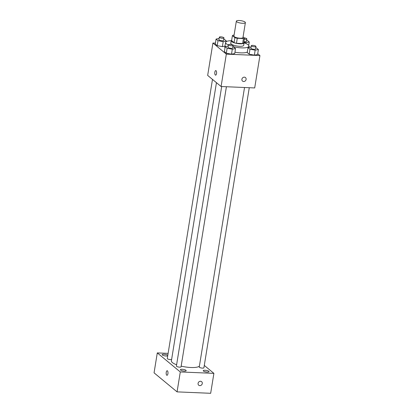 <?xml version="1.0" encoding="UTF-8"?>
<svg xmlns="http://www.w3.org/2000/svg" width="414" height="414" viewBox="0 0 414 414"><rect width="100%" height="100%" fill="white"/><g stroke="black" fill="none" stroke-linecap="round" stroke-linejoin="round"><path stroke-width="0.62" d="M242.542 23.282A4.58 1.206 -170.8 0 1 236.342 21.161A4.58 1.206 -170.8 0 1 241.057 20.7A4.58 1.206 -170.8 0 1 245.383 22.625A4.58 1.206 -170.8 0 1 242.542 23.282M245.383 22.625L242.961 37.57A4.58 1.206 -170.8 0 1 240.12 38.228A4.58 1.206 -170.8 0 1 233.926 36.106L236.342 21.161M236.472 43.273A6.215 1.64 -170.8 0 1 234.065 42.632L231.607 40.598L232.414 35.614L234.873 37.653A6.215 1.64 -170.8 0 0 237.279 38.295L236.472 43.273L242.63 43.537A6.215 1.64 -170.8 0 0 243.665 43.04L244.472 38.057L243.07 36.898M234.081 35.149L233.449 35.123A6.215 1.64 -170.8 0 0 232.414 35.614M237.279 38.295L243.437 38.554A6.215 1.64 -170.8 0 0 244.472 38.057M234.065 42.632L234.873 37.653M242.63 43.537L243.437 38.554M231.659 40.256A6.541 1.728 9.2 0 0 231.178 40.774A6.541 1.728 9.2 0 0 231.633 41.566A6.541 1.728 9.2 0 0 238.718 43.703A6.541 1.728 9.2 0 0 244.094 42.865A6.541 1.728 9.2 0 0 243.799 42.223M244.094 42.865L243.691 45.354A6.541 1.728 -170.8 0 1 239.628 46.296A6.541 1.728 -170.8 0 1 231.229 44.055A6.541 1.728 -170.8 0 1 230.779 43.263L231.178 40.774M244.1 42.802A11.773 3.105 -170.8 0 1 248.855 46.192A11.773 3.105 -170.8 0 1 241.543 47.879A11.773 3.105 -170.8 0 1 232.916 46.58M228.399 45.028A11.773 3.105 -170.8 0 1 225.609 42.43A11.773 3.105 -170.8 0 1 231.193 40.717M247.334 52.024A11.773 3.105 -170.8 0 1 240.736 52.863A11.773 3.105 -170.8 0 1 234.95 52.19M224.957 48.096A11.773 3.105 -170.8 0 1 224.807 47.408L225.609 42.43M219.115 38.486L216.077 39.071L215.27 44.05L217.205 45.654L222.375 46.632L225.014 46.125L222.375 46.632L223.182 41.654L226.411 41.027L224.476 39.428L223.751 39.289M215.415 43.134L212.915 43.025L226.329 54.13L259.94 55.559L257.715 53.716M249.885 47.237L248.824 46.363M228.238 46.037L225.2 46.622L224.393 51.6L226.329 53.204L231.498 54.187L234.728 53.561L235.535 48.583L233.599 46.979L232.875 46.839M251.091 47.005L248.053 47.589L247.246 52.573L249.181 54.177L254.351 55.155L257.586 54.534L258.388 49.551L256.452 47.946L255.728 47.812M212.915 43.025L207.668 75.41L221.086 86.51L226.329 54.13M216.527 73.557A2.287 0.906 92.4 0 1 215.59 75.151A2.287 0.906 92.4 0 1 214.783 72.828A2.287 0.906 92.4 0 1 215.787 70.577A2.287 0.906 92.4 0 1 216.527 73.557M221.086 86.51L254.693 87.939L259.94 55.559M245.461 77.568A2.287 2.013 -50.4 0 1 245.911 80.052A2.287 2.013 -50.4 0 1 243.649 81.511A2.287 2.013 -50.4 0 1 242.542 81.097A2.287 2.013 -50.4 0 1 242.449 78.049A2.287 2.013 -50.4 0 1 245.461 77.573A2.287 2.013 -50.4 0 1 245.911 80.052A2.287 2.013 -50.4 0 1 243.649 81.511A2.287 2.013 -50.4 0 1 242.542 81.097M215.59 75.151A2.287 0.906 92.4 0 1 214.783 72.828A2.287 0.906 92.4 0 1 215.787 70.577M199.403 366.131A14.386 3.798 -170.8 0 1 190.864 367.503A14.386 3.798 -170.8 0 1 181.161 366.126M176.612 364.77A14.386 3.798 -170.8 0 1 171.391 360.842L216.444 82.671M244.529 87.509L199.258 367.027A2.355 0.621 9.2 0 0 201.483 368.015A2.355 0.621 9.2 0 0 203.905 367.777L249.269 87.711M171.608 359.502A2.355 0.621 -170.8 0 1 170.47 359.595A2.355 0.621 -170.8 0 1 167.282 358.503L212.486 79.395M226.411 86.738L181.053 366.809A2.355 0.621 -170.8 0 1 179.593 367.146A2.355 0.621 -170.8 0 1 176.405 366.054L221.676 86.536M168.11 353.37L157.289 352.909L180.292 371.948L213.898 373.371L204.288 365.422M167.805 355.274A2.939 0.776 9.2 0 0 164.637 354.28A2.939 0.776 9.2 0 0 162.159 354.653A2.939 0.776 9.2 0 0 166.138 356.014A2.939 0.776 9.2 0 0 167.711 355.843M184.349 371.084A2.939 0.776 9.2 0 0 186.176 370.659A2.939 0.776 9.2 0 0 183.397 369.423A2.939 0.776 9.2 0 0 180.369 369.723A2.939 0.776 9.2 0 0 184.349 371.084M207.202 372.051A2.939 0.776 9.2 0 0 209.029 371.632A2.939 0.776 9.2 0 0 206.25 370.395A2.939 0.776 9.2 0 0 203.222 370.69A2.939 0.776 9.2 0 0 207.202 372.051M180.292 371.948L177.063 391.872L154.06 372.838L157.289 352.909M177.063 391.872L210.669 393.3L213.898 373.371M201.639 381.687A2.287 2.013 -50.4 0 1 202.089 384.166A2.287 2.013 -50.4 0 1 199.827 385.631A2.287 2.013 -50.4 0 1 198.72 385.211A2.287 2.013 -50.4 0 1 198.627 382.163A2.287 2.013 -50.4 0 1 201.639 381.687A2.287 2.013 -50.4 0 1 202.089 384.166A2.287 2.013 -50.4 0 1 199.827 385.631A2.287 2.013 -50.4 0 1 198.72 385.211M166.977 375.301A2.287 0.906 92.4 0 1 166.723 375.193A2.287 0.906 92.4 0 1 166.195 372.641A2.287 0.906 92.4 0 1 167.173 370.727A2.287 0.906 92.4 0 1 167.981 373.05A2.287 0.906 92.4 0 1 166.977 375.301A2.287 0.906 92.4 0 1 166.723 375.193A2.287 0.906 92.4 0 1 166.195 372.647A2.287 0.906 92.4 0 1 167.173 370.727M248.053 47.589L249.989 49.194L255.159 50.172L258.388 49.551M255.95 46.456L255.547 48.95A2.355 0.621 -170.8 0 1 254.082 49.287A2.355 0.621 -170.8 0 1 250.894 48.195L251.298 45.706A2.355 0.621 -170.8 0 1 253.725 45.468A2.355 0.621 -170.8 0 1 255.95 46.456A2.355 0.621 -170.8 0 1 254.486 46.792A2.355 0.621 -170.8 0 1 251.298 45.706M247.246 52.573L249.181 54.177L249.989 49.194M249.181 54.177L254.351 55.155L255.159 50.172M254.351 55.155L257.586 54.534M243.805 42.202L246.035 42.621L249.269 42L247.329 40.396L246.604 40.261M244.239 37.865A2.355 0.621 -170.8 0 1 246.827 38.906L246.423 41.395A2.355 0.621 -170.8 0 1 244.959 41.736A2.355 0.621 -170.8 0 1 243.898 41.617M245.89 43.511L246.035 42.621M248.7 45.509L249.269 42M246.827 38.906A2.355 0.621 -170.8 0 1 245.362 39.242A2.355 0.621 -170.8 0 1 244.301 39.128M225.2 46.622L227.136 48.226L232.306 49.204L235.535 48.583M233.098 45.488L232.694 47.977A2.355 0.621 -170.8 0 1 231.229 48.314A2.355 0.621 -170.8 0 1 228.042 47.222L228.445 44.733A2.355 0.621 -170.8 0 1 230.872 44.495A2.355 0.621 -170.8 0 1 233.098 45.488A2.355 0.621 -170.8 0 1 231.633 45.825A2.355 0.621 -170.8 0 1 228.445 44.733M224.393 51.6L226.329 53.204L227.136 48.226M226.329 53.204L231.498 54.187L232.306 49.204M231.498 54.187L234.728 53.561M216.077 39.071L218.012 40.67L223.182 41.654M223.974 37.938L223.57 40.427A2.355 0.621 -170.8 0 1 222.106 40.763A2.355 0.621 -170.8 0 1 218.918 39.672L219.322 37.182A2.355 0.621 -170.8 0 1 221.749 36.944A2.355 0.621 -170.8 0 1 223.974 37.938A2.355 0.621 -170.8 0 1 222.509 38.274A2.355 0.621 -170.8 0 1 219.322 37.182M215.27 44.05L217.205 45.654L218.012 40.67M217.205 45.654L222.375 46.632M226.323 41.576L226.411 41.027M248.643 47.475L248.855 46.192"/></g></svg>
